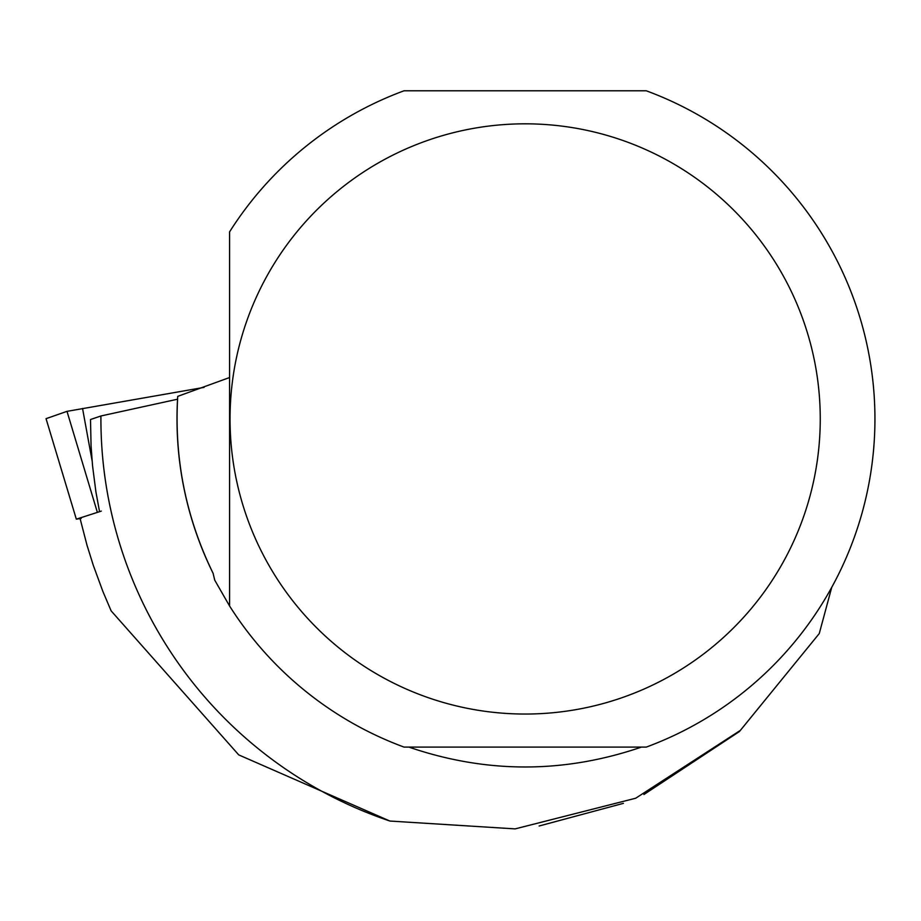 <?xml version="1.0" encoding="UTF-8"?>
<svg xmlns="http://www.w3.org/2000/svg" width="921" height="921" viewBox="0 0 921 921"><rect width="100%" height="100%" fill="white"/><g stroke="black" fill="none" stroke-linecap="round" stroke-linejoin="round"><path stroke-width="1.38" d="M101.31 511.109L76.328 519.168L81.209 518.408M46.108 418.641L67.003 411.353L204.071 387.384L67.003 411.353L46.05 418.675L76.328 519.168L46.05 418.675M641.465 747.092C563.928 773.605 486.392 773.605 408.855 747.092M229.582 605.995L229.582 231.873A349.796 349.796 0 0 1 404.031 90.788L646.277 90.788A349.796 349.796 0 0 1 646.277 747.092L404.031 747.092A349.796 349.796 0 0 1 229.582 605.995L214.743 580.172L213.096 573.311C185.835 517.418 174.046 458.439 177.73 396.364L229.582 377.529M213.096 573.311A348.15 348.15 0 0 1 177.557 399.207L100.919 415.981A424.247 424.247 0 0 0 389.928 821.048L515.127 828.888L635.697 798.231L740.334 730.411L819.264 633.556L831.721 587.379M99.491 511.374L95.911 491.883L92.537 465.681L91.064 445.925L90.511 419.516L100.919 415.981M539.119 825.999L623.39 803.354M643.929 794.501L739.436 731.527L819.264 633.556M389.928 821.048L238.723 754.886L111.13 610.865L102.922 591.547L93.274 565.287L87.011 545.255L79.977 518.166M820.254 418.94A295.1 295.1 0 0 0 275.793 261.115A295.1 295.1 0 0 0 443.001 702.378A295.1 295.1 0 0 0 820.254 418.94M97.223 511.88L67.003 411.353M82.545 408.44L92.065 460.546"/></g></svg>
